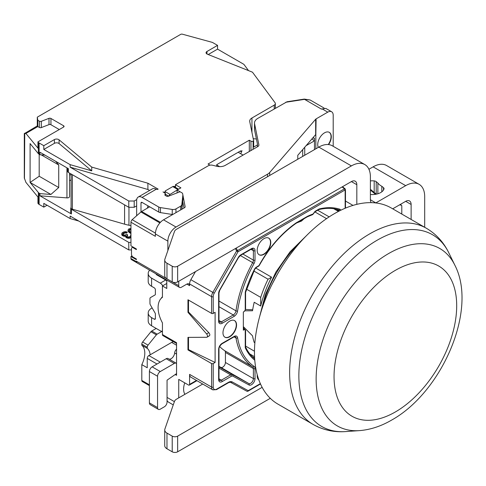 <?xml version="1.0" encoding="UTF-8"?>
<svg xmlns="http://www.w3.org/2000/svg" width="486" height="486" viewBox="0 0 486 486"><rect width="100%" height="100%" fill="white"/><g stroke="black" fill="none" stroke-linecap="round" stroke-linejoin="round"><path stroke-width="0.73" d="M176.558 345.218L171.673 342.399A7.679 4.435 -60 0 1 173.478 341.713M171.673 342.399L150.156 354.816A18.814 10.862 120 0 0 147.24 348.371L147.24 347.247L141.809 344.112A2.302 1.33 -60 0 1 142.629 342.01L150.933 331.731A2.302 1.33 -60 0 1 151.741 331.021L156.194 328.445M162.439 331.112L157.172 334.155A2.302 1.33 120 0 0 156.364 334.866L148.06 345.145A2.302 1.33 120 0 0 147.24 347.247M267.537 176.704L267.537 174.195L176.017 227.035A11.518 6.652 120 0 0 167.87 241.141L155.38 233.93A11.518 6.652 -60 0 1 163.527 219.824L184.461 207.735A2.302 1.33 180 0 0 185.136 206.799A2.302 1.33 180 0 0 185.123 206.647L182.621 193.641A2.302 1.33 180 0 0 181.958 192.851L177.098 190.044L170.045 194.43A1.537 0.887 120 0 0 168.988 195.992M177.098 190.36L177.098 192.899M130.947 258.546A2.302 1.33 -60 0 0 131.427 259.597L136.918 262.768A3.839 2.217 -60 0 0 137.174 262.962L179.522 287.414A3.839 2.217 120 0 1 178.733 285.653L136.378 261.207L136.918 262.768L136.39 261.662L130.947 258.546L130.947 256.505L131.967 255.915M165.155 194.121L165.155 190.986L172.755 186.594A2.302 1.33 -60 0 1 173.909 186.484L178.593 189.182M155.38 233.93L155.38 236.324L130.947 222.217A2.302 1.33 -60 0 1 132.162 219.696L140.928 211.975A3.839 2.217 120 0 1 141.614 211.471L149.682 206.817M130.947 222.217L130.947 245.843L136.378 248.978L136.378 249.604L133.121 247.726A2.302 1.33 -120 0 0 131.967 247.611A2.302 1.33 -120 0 0 131.493 248.662L131.493 254.306A2.302 1.33 -120 0 0 133.121 257.13L136.378 259.008L136.378 259.639L130.947 256.505M149.409 385.611L142.283 381.498A2.302 1.33 -60 0 1 141.809 380.447L141.809 364.634A18.814 10.862 120 0 0 141.809 345.236L141.809 344.112M177.098 190.044L180.901 187.851L175.47 184.716L208.385 165.714A3.839 2.217 0 0 1 212.613 165.246L216.847 166.291A7.679 4.435 180 0 0 225.297 165.349L257.774 146.602A3.839 2.217 180 0 0 258.898 145.035A3.839 2.217 180 0 0 258.868 144.773L254.585 123.809A11.518 6.652 0 0 1 254.506 123.031A11.518 6.652 0 0 1 257.878 118.329L287.032 101.762M150.156 354.816L148.868 355.564A2.302 1.33 -60 0 0 147.24 358.382L147.24 367.768L141.809 364.634M152.124 307.911L151.583 308.227A11.518 6.652 180 0 0 148.206 312.929L148.206 321.082A11.518 6.652 180 0 0 151.583 325.784L160.271 330.796A4.605 2.661 -120 0 0 162.439 331.094M154.299 319.199L155.38 318.573A1.537 0.887 60 0 1 155.064 319.272A1.537 0.887 60 0 1 154.299 319.199L151.583 317.631A11.518 6.652 180 0 1 148.206 312.929M162.707 285.817A4.605 2.661 -120 0 0 160.271 283.15L151.583 278.132A11.518 6.652 180 0 1 148.206 273.43A11.518 6.652 180 0 1 149.676 270.18M151.583 278.132L151.583 286.284A11.518 6.652 180 0 1 148.206 281.582L148.206 273.43M155.38 318.573L155.38 314.078A1.537 0.887 60 0 0 155.064 313.002L150.429 304.977A2.302 1.33 -120 0 1 149.955 303.373L149.955 298.659A2.302 1.33 -120 0 1 150.429 297.608L155.064 294.929A1.537 0.887 60 0 0 155.38 294.224L155.38 289.729A1.537 0.887 60 0 0 154.299 287.852L151.583 286.284M162.439 296.733A23.802 13.742 -120 0 0 161.091 298.465M157.008 274.414L157.008 274.997L165.696 280.015A4.605 2.661 60 0 1 166.783 280.853M161.862 277.214L161.352 277.506M157.008 274.997A3.839 2.217 180 0 1 155.939 273.794M141.809 345.236L147.24 348.371M176.558 343.487L162.919 335.613A2.302 1.33 -60 0 1 162.439 334.556L176.558 342.709L176.558 375.313L175.209 374.536M162.439 334.556L162.439 322.892A23.036 13.298 -120 0 1 162.439 297.323L162.439 285.968L166.783 288.477L166.783 280.058M235.388 248.553L236.597 250.976L237.988 251.772A1.154 0.662 -120 0 0 237.466 250.594A1.154 0.583 153.5 0 0 236.597 250.976L212.838 292.39A6.142 3.548 120 0 0 211.58 296.648L189.589 283.952L189.589 285.653L186.873 284.085A3.839 2.217 -60 0 1 188.793 283.897A3.839 2.217 -60 0 1 189.589 285.653M342.077 186.958L344.459 188.823A1.154 0.662 60 0 1 344.981 190.002L237.988 251.772L214.229 293.192A4.994 2.88 120 0 0 213.208 296.648L213.208 313.397A1.154 0.662 180 0 1 211.58 313.397L187.96 299.765L187.96 312.304L206.611 333.931L208.81 332.661C210.177 334.435 210.177 335.559 208.81 336.02M213.208 313.397L215.11 312.304L215.11 362.459L213.208 363.558A1.154 0.662 0 0 1 211.58 363.558L187.96 349.92L187.96 337.381L206.611 337.29A2.302 1.33 -120 0 0 207.03 337.181A2.302 1.33 -120 0 0 206.611 333.931M178.733 397.882L178.733 379.39L188.501 385.027A1.537 0.887 -120 0 0 189.273 385.106A1.537 0.887 -120 0 0 189.589 384.402L189.589 374.372L211.58 387.069A6.142 3.548 120 0 0 212.85 389.881L216.501 389.632L228.311 382.816C228.955 382.379 229.781 382.251 230.777 382.439A1.154 0.942 118.6 0 1 230.759 382.427M176.558 363.498A4.994 2.88 120 0 1 176.473 363.419A3.839 2.217 120 0 0 176.236 363.249A3.839 2.217 120 0 0 174.316 363.437L160.271 371.547A3.839 2.217 120 0 0 157.555 376.249L157.555 407.602A3.839 2.217 120 0 0 158.351 409.358A3.839 2.217 120 0 0 160.271 409.169L164.341 406.818A3.839 2.217 120 0 0 167.056 402.116L167.056 380.173L176.558 373.6M176.558 349.051L175.968 349.792A3.839 2.217 -60 0 0 174.644 352.97A4.994 2.88 120 0 1 171.127 358.698A4.994 2.88 120 0 1 169.104 359.13M174.316 363.437L166.176 358.735A3.839 2.217 -60 0 1 168.095 358.547L176.236 363.249M166.176 358.735L152.124 366.845A3.839 2.217 -60 0 0 149.409 371.547L149.409 402.9A3.839 2.217 -60 0 0 150.204 404.656L158.351 409.358M243.34 327.649L245.242 330.109L244.428 329.544L243.34 330.17L243.34 311.988L244.428 311.362L245.242 309.855L245.242 308.312M263.977 254.306A9.599 5.54 120 0 0 270.246 245.849A9.599 5.54 120 0 0 268.776 238.158A9.599 5.54 120 0 0 263.977 238.632A9.599 5.54 120 0 0 257.708 247.088A9.599 5.54 120 0 0 259.178 254.786A9.599 5.54 120 0 0 263.977 254.306M257.24 374.773A9.599 5.54 120 0 0 258.88 379.985M229.769 336.755A9.599 5.54 120 0 0 236.038 328.293A9.599 5.54 120 0 0 234.568 320.602A9.599 5.54 120 0 0 229.769 321.082A9.599 5.54 120 0 0 223.499 329.538A9.599 5.54 120 0 0 224.969 337.229A9.599 5.54 120 0 0 229.769 336.755M318.749 209.569A1.154 0.826 -103.3 0 0 318.883 209.551L314.867 211.835A1.154 0.662 -120 0 0 315.104 211.307L313.045 214.022A83.313 48.102 120 0 0 307.723 216.209A2.685 1.549 120 0 0 307.541 216.3L296.424 222.722A2.685 1.549 120 0 0 296.241 222.837A83.313 48.102 120 0 0 258.977 265.556L256.389 267.148A3.457 1.993 120 0 0 254.506 269.262A87.152 50.319 120 0 0 245.442 291.551A3.457 1.993 120 0 0 245.242 292.791L245.242 309.855M245.582 330.243L245.582 346.706A1.154 0.662 180 0 1 245.242 347.174L245.242 329.769M243.34 328.329L244.428 329.544M175.47 187.383L175.47 184.716M254.506 123.031L254.506 129.3A11.518 6.652 180 0 0 254.585 130.078L257.459 144.129L257.459 146.784M162.439 285.968L166.783 283.46M267.537 174.195A11.518 6.652 0 0 0 269.7 172.463L315.663 119.234L315.663 134.592L297.766 155.32L297.766 159.25M333.202 146.316L333.202 115.279A7.679 4.435 120 0 0 331.616 111.762A7.679 4.435 120 0 0 327.777 112.145L316.1 118.888A2.302 1.33 0 0 0 315.663 119.234M183.994 208.008L182.718 201.35M173.259 404.893L168.63 402.214A11.518 6.652 -60 0 1 167.056 400.573M167.87 250.545L167.87 241.141M184.753 382.865A15.358 8.87 120 0 0 183.617 389.104A15.358 8.87 120 0 0 184.917 394.31M295.543 160.532L296.01 160.265M315.833 148.819L315.839 134.403A2.302 1.33 0 0 0 315.663 134.592M328.597 144.579A9.599 5.54 120 0 0 329.314 132.356A9.599 5.54 120 0 0 324.514 132.836A9.599 5.54 120 0 0 318.294 147.398M344.981 190.002A1.154 0.832 -18.1 0 0 345.26 189.175L345.485 190.67A1.154 0.662 0 0 1 345.151 191.144A4.994 2.88 120 0 0 344.981 190.002M344.945 188.799A1.154 0.304 130.3 0 0 344.914 188.653L342.46 186.733L344.768 188.641M189.589 283.952A6.142 3.548 -60 0 1 190.846 279.693L195.5 271.583M188.501 337.375L188.501 349.604L215.11 362.459M188.501 300.075L188.501 311.988L208.81 332.661M187.96 349.92L188.501 349.604M213.208 363.558L213.208 387.069A4.994 2.88 120 0 0 216.738 389.104L228.548 382.288A7.296 4.21 -60 0 1 232.144 381.899L248.206 390.671A1.154 0.942 118.6 0 1 246.821 391.2A1.154 1.154 0 0 0 247.963 391.194A1.154 0.662 -120 0 0 248.206 390.671L260.35 383.654M331.616 111.762L325.802 108.408L321.416 109.101L304.534 99.357A1.537 0.322 -98.8 0 0 304.303 99.089L310.147 100.001L304.534 99.357L285.695 102.273M212.85 389.881L190.864 377.185A6.142 3.548 -60 0 1 189.589 374.372M186.873 284.085L181.442 287.22A3.839 2.217 120 0 1 179.522 287.414M178.733 285.653L178.733 281.266M187.96 312.304L188.501 311.988M328.238 144.542A9.599 5.54 120 0 0 329.18 132.283M314.867 211.835L313.634 213.524A1.154 0.352 -163.1 0 1 313.349 213.664M218.973 304.734L218.973 300.305M218.973 366.371L220.814 367.38A3.839 2.217 120 0 0 223.767 366.316A3.839 2.217 120 0 0 225.425 362.471L225.425 352.417A3.839 2.217 120 0 0 224.696 350.704A93.683 54.086 -60 0 1 219.623 346.512M259.044 254.7A9.599 5.54 120 0 0 263.704 254.154A9.599 5.54 120 0 0 269.937 245.819A9.599 5.54 120 0 0 268.637 238.085M224.836 337.144A9.599 5.54 120 0 0 229.495 336.598A9.599 5.54 120 0 0 235.728 328.263A9.599 5.54 120 0 0 234.428 320.529M165.155 279.699L165.155 279.116M401.788 214.065L401.788 206.015A1.537 1.033 130.1 0 0 401.509 205.341A1.537 1.033 130.1 0 0 401.163 205.183L399.541 204.879M177.645 451.804A3.839 2.217 180 0 1 172.214 451.804L166.977 448.778A7.679 4.435 180 0 1 164.724 445.644L164.724 429.97A7.679 4.435 0 0 0 166.977 433.105L172.214 436.124A3.839 2.217 0 0 0 177.645 436.124L177.645 451.804L270.289 398.313M202.723 384.031L176.576 399.128A7.679 4.435 0 0 0 174.474 401.393L164.875 429.095A7.679 4.435 0 0 0 164.724 429.97M262.148 387.342L177.645 436.124M411.12 219.453L411.12 204.466A7.679 4.435 120 0 0 409.528 200.949A7.679 4.435 120 0 0 405.688 201.332L392.712 208.822M424.691 227.29L424.691 196.63A26.876 15.516 120 0 0 419.126 184.328L386.546 165.513A26.876 15.516 120 0 0 373.114 166.85L368.929 169.262M419.126 184.328A26.876 15.516 120 0 0 405.688 185.658L375.824 202.899A7.679 4.435 -60 0 1 375.745 202.941M370.399 194.479A3.074 1.774 180 0 0 370.417 194.479A11.901 6.871 0 0 0 383.983 188.993A3.074 1.774 180 0 0 384.037 188.659A3.074 1.774 180 0 0 383.484 187.645L383.484 190.038M370.399 180.907A11.901 6.871 0 0 1 374.177 180.907A3.074 1.774 180 0 1 376.207 181.643L377.865 183.009A15.74 9.088 0 0 0 381.826 186.278L383.484 187.645M371.255 202.65A7.679 4.435 -60 0 1 370.399 199.764L370.399 176.88A26.876 15.516 120 0 0 364.828 164.578A26.876 15.516 120 0 0 351.39 165.908L177.645 266.219A3.839 2.217 0 0 1 172.214 266.219L166.977 263.193L166.977 278.867L172.214 281.892L172.214 266.219M356.821 204.345L356.821 184.716A7.679 4.435 120 0 0 355.23 181.199A7.679 4.435 120 0 0 351.39 181.582L177.645 281.892A3.839 2.217 180 0 1 172.214 281.892M364.828 164.578L332.254 145.764A26.876 15.516 120 0 0 318.816 147.1L176.576 229.222A7.679 4.435 0 0 0 174.474 231.488L164.875 259.19A7.679 4.435 0 0 0 164.724 260.059A7.679 4.435 0 0 0 166.977 263.193M166.977 278.867A7.679 4.435 180 0 1 164.724 275.732L164.724 260.059M370.399 189.625A1.537 1.033 -49.9 0 1 371 189.795L376.213 194.181M381.826 186.278L381.826 191.812M377.865 183.009L377.865 193.768M243.073 155.089L238.183 152.27M216.738 164.967L219.648 166.649M240.084 151.17L240.631 151.486L241.985 150.703L240.764 153.758M172.706 214.526A3.839 2.217 180 0 1 172.238 214.472L160.441 212.613A3.839 2.217 180 0 1 158.734 212.042L158.734 207.024L142.082 197.413A7.679 4.435 -120 0 0 138.243 197.03A7.679 4.435 -120 0 0 136.651 200.548L136.651 215.741M147.507 208.069L147.507 207.601A1.537 0.887 -60 0 1 148.248 205.985M158.734 212.042L142.082 202.425A1.537 0.887 -120 0 0 141.311 202.352A1.537 0.887 -120 0 0 140.995 203.051L140.995 211.914M24.3 133.535L24.3 177.955L25.904 182.353L37.944 197.03L37.944 203.3L38.358 203.804A3.839 2.217 180 0 0 39.117 204.424L43.801 207.127L47.063 205.25M149.603 190.469L147.896 189.485L70.136 167.16L128.778 201.016L134.209 201.016L136.724 199.564M142.082 197.413L156.219 189.248A1.537 0.887 180 0 0 158.157 189.139L147.896 183.216L147.896 189.485M257.446 144.913L253.662 147.1L253.662 140.831L253.115 141.14L253.115 149.293M175.47 185.968L174.249 186.679M136.651 205.876L134.209 207.285L134.209 201.016M130.947 225.638L128.954 225.237A38.394 22.168 180 0 1 124.58 224.168L72.371 209.18A2.302 1.33 180 0 1 71.09 207.99L71.09 173.982M134.209 207.285L128.778 207.285L68.368 172.409A2.302 1.33 180 0 1 67.694 171.467L67.694 168.253M71.09 207.619L71.059 207.65A2.302 1.33 180 0 0 70.731 208.336L70.731 213.038A2.302 1.33 180 0 0 71.406 213.974L39.937 195.809L39.937 193.616L50.902 194.455L58.733 187.535L58.733 164.967L41.195 154.84M129.167 230.51L130.947 229.732M70.731 208.336A2.302 1.33 180 0 0 71.406 209.272L128.778 242.393L130.947 242.393M130.947 228.456L128.778 228.918L127.976 230.176L128.511 231.895L130.947 233.62M130.947 234.866L130.351 236.409L128.207 237.053L126.646 236.147L127.581 234.811L126.889 234.41L124.604 235.127L122.946 234.483L122.66 233.851L123.262 233.098L127.156 232.053L125.704 231.688L124.064 231.834L122.259 232.679L121.634 234.039L122.265 235.503L123.79 236.226L125.582 236.178L127.563 237.618L129.689 237.593L130.947 237.065M121.634 234.039L122.265 234.878L123.79 235.595L125.607 235.546L125.582 236.791L126.737 237.927L128.802 238.334L130.947 237.69M130.673 235.024L130.831 235.947M126.706 236.226L127.581 235.437L127.581 234.811M122.758 233.59L122.758 234.216L124.932 232.964L126.475 233.073L127.156 232.679L127.156 232.053M130.497 229.75L130.497 229.125L130.947 229.1M129.641 230.042L129.641 229.416L130.497 229.125M129.136 230.455L129.641 229.416M130.947 232.205L129.574 231.257L129.136 229.908M127.976 230.176L128.893 231.646L130.947 232.988M129.628 232.855L129.628 232.229M128.893 232.278L128.893 231.646M128.511 231.895L128.511 231.269M128.091 231.342L128.091 230.71M121.883 235.121L121.883 234.495M126.475 233.073L126.475 232.448M125.996 232.952L125.996 232.326M125.376 232.909L125.376 232.284M124.932 232.964L124.932 232.338M124.076 233.256L124.076 232.63M123.262 233.723L123.262 233.098M127.04 235.746L127.04 235.121M130.813 237.769L130.813 237.144M129.689 238.219L129.689 237.593M128.802 238.334L128.802 237.709M127.563 238.249L127.563 237.618M126.737 237.927L126.737 237.296M126.39 237.727L126.39 237.095M125.831 237.247L125.831 236.621M124.58 236.366L124.58 235.74M123.79 236.226L123.79 235.595M122.958 235.904L122.958 235.273M122.265 235.503L122.265 234.878M131.493 249.919L128.778 249.919L128.778 242.393M43.801 207.127L43.801 203.367L70.136 218.572L70.136 216.063L128.778 249.919M44.949 155.125L39.937 154.742L39.117 154.262A3.839 2.217 180 0 1 38.358 153.649L30.096 143.57L30.096 182.444L38.358 192.517A3.839 2.217 0 0 0 39.117 193.136L39.937 193.616M70.136 218.572L78.775 221.051M38.358 153.649L38.358 142.362L37.944 141.857L37.944 148.127L25.904 133.45L24.446 133.577L37.288 125.935L37.288 117.162L180.677 34.372A1.537 0.887 0 0 1 182.42 34.196L211.793 42.233A3.839 2.217 0 0 1 212.862 42.665L217.552 45.374L206.963 51.486A3.074 1.774 0 0 0 206.064 52.743A3.074 1.774 0 0 0 207.388 54.201L252.477 72.189L275.04 102.692A3.839 2.217 0 0 1 275.349 103.561L275.349 108.244M217.552 45.374L217.552 49.135L243.358 64.037A3.839 2.217 0 0 1 244.179 64.735L248.528 70.616M66.947 167.828L66.947 197.887L39.937 195.809M66.947 197.887A2.302 1.33 0 0 0 69.559 196.569L69.559 173.095M71.09 179.99L69.559 180.61M71.09 174.845A23.036 15.406 -50.5 0 1 69.559 174.681M55.702 161.334L58.733 164.967M68.368 172.409L68.368 168.648L39.937 152.233L39.937 154.742M39.19 154.305L39.19 176.254L58.733 187.535M50.902 194.455L30.096 182.444L39.19 176.254M24.446 178.678L24.75 133.176M25.904 133.45L37.829 126.567L37.288 125.935M59.28 129.543L50.939 124.726A1.537 0.887 0 0 0 49.001 124.616L41.322 127.575A1.537 0.887 180 0 1 39.384 127.46L37.829 126.567L37.829 120.297L37.288 117.162M43.801 149.451L70.136 164.651L91.739 170.853L59.092 143.583A3.074 1.774 0 0 0 54.389 143.334L43.801 149.451L43.801 145.685L39.117 142.981A3.839 2.217 0 0 1 38.358 142.362M70.136 164.651L70.136 167.16M128.778 207.285L128.778 201.016M209.94 165.167A1.537 0.887 0 0 0 209.679 164.967L208.051 164.025L249.318 140.199L249.318 151.486M216.738 166.267L216.738 164.651L240.631 150.86L240.631 151.486M165.155 193.197A1.537 0.887 180 0 0 164.973 193.076L162.986 191.927A1.537 0.887 0 0 0 165.155 191.927M165.422 193.701A1.537 0.887 180 0 1 165.319 194.023L164.979 194.522A1.537 0.887 180 0 0 164.875 194.843A1.537 0.887 180 0 0 165.325 195.469L165.319 194.023M179.486 191.988L168.375 196.229A1.537 0.887 180 0 1 166.443 196.113L165.325 195.469M158.734 207.024A3.839 2.217 0 0 0 160.441 207.595L172.238 209.454A3.839 2.217 0 0 0 175.962 208.883L180.689 206.155A3.839 2.217 0 0 0 181.807 204.728L182.87 194.929M147.896 183.216L91.739 167.093L59.092 139.822A3.074 1.774 0 0 0 54.389 139.573L54.389 143.334M43.801 145.685L54.389 139.573M37.944 141.857L63.623 127.034A1.537 0.887 180 0 0 64.073 126.409A1.537 0.887 180 0 0 63.623 125.783L50.939 118.456L50.939 124.726M39.384 127.46L39.384 121.19A1.537 0.887 0 0 0 41.322 121.3L49.001 118.347A1.537 0.887 180 0 1 50.939 118.456M39.384 121.19L37.829 120.297M253.662 140.831L249.749 121.646A7.679 4.435 180 0 1 249.695 121.129A7.679 4.435 180 0 1 251.948 117.995L274.226 105.128A3.839 2.217 0 0 0 275.349 103.561M250.946 150.545L250.946 141.14A1.537 0.887 0 0 0 253.115 141.14M250.946 141.14L249.318 140.199M181.861 209.241L183.058 198.197M156.219 189.248L155.733 189.011A7.679 4.435 60 0 0 152.355 188.878L138.243 197.03M91.739 167.093L91.739 170.853M217.552 49.135L208.215 54.529M253.182 138.492A3.839 2.217 0 0 0 256.371 138.832M306.113 145.654L314.472 140.831L311.903 138.953M312.808 137.903L314.472 138.322L314.472 149.603M314.472 138.322L313.118 137.538M333.712 208.701L338.438 211.428M314.813 211.866L326.549 218.645M304.23 218.603L301.442 221.081L296.916 222.825M313.093 424.418L277.931 404.121A113.262 65.391 -60 0 1 260.569 313.361A113.262 65.391 -60 0 1 334.562 213.554A113.262 65.391 120 0 1 391.194 207.947L426.356 228.244A113.262 65.391 120 0 0 369.725 233.857A113.262 65.391 120 0 0 295.731 333.663A113.262 65.391 120 0 0 313.093 424.418C323.099 430.037 333.943 432.425 345.619 431.58A110.723 63.927 120 0 1 300.536 356.25A110.723 63.927 120 0 1 377.154 240.218A110.723 63.927 120 0 1 448.815 252.835L454.884 265.253A102.443 59.146 120 0 0 388.581 253.577A102.443 59.146 120 0 0 317.692 360.934A102.443 59.146 120 0 0 359.403 430.626L345.619 431.58M255.685 268.023L271.571 277.196A80.627 46.553 120 0 0 260.715 306.022L254.202 302.262A80.627 46.553 -60 0 0 252.532 310.761L244.725 310.809M254.877 342.794L254.202 342.405A80.627 46.553 -60 0 1 252.532 335.838L243.34 326.635M249.84 353.966L254.567 356.694M254.476 351.226L245.582 346.087M253.868 271.018L268.065 279.219A84.467 48.764 -60 0 0 260.715 297.365L246.463 289.134M260.715 297.365L260.715 306.022M252.696 309.74L245.424 309.473M268.065 279.219L271.571 277.196M317.656 210.225L329.174 216.878M271.832 284.753L277.135 274.724M151.583 317.631L151.583 325.784M165.696 280.015L160.271 283.15M157.172 334.155L151.741 331.021M156.364 334.866L150.933 331.731M148.06 345.145L142.629 342.01M213.208 296.648A1.154 0.662 180 0 1 211.58 296.648L211.58 313.397M211.58 363.558L211.58 387.069A1.154 0.662 180 0 0 213.208 387.069M174.389 401.643L167.056 397.414M141.809 380.447L149.409 384.833M157.008 364.026L147.24 358.382M176.558 350.133L175.968 349.792M176.558 354.075L174.644 352.97M160.271 371.547L152.124 366.845M157.555 376.249L149.409 371.547M157.555 407.602L149.409 402.9M296.126 223.274A1.154 0.662 -120 0 0 296.187 223.244A1.154 0.662 -120 0 0 296.424 222.722M307.346 216.799A1.154 0.729 -114.9 0 0 307.395 216.78L296.083 223.317A1.154 0.595 -124.6 0 0 296.241 222.837M296.083 223.317C281.594 233.505 269.293 247.617 259.172 265.642L258.977 265.556M254.634 357.988L252.1 356.524M254.324 358.571A1.154 0.936 129.3 0 1 254.421 358.644L254.427 358.644A2.302 1.33 120 0 0 254.676 358.735M307.304 216.829A1.154 0.662 -120 0 0 307.541 216.3M345.151 208.251L345.151 191.144M237.593 311.016A4.994 2.88 -60 0 1 234.118 316.374L222.169 323.275A4.994 2.88 -60 0 1 218.639 321.234L218.639 293.416A4.994 2.88 -60 0 1 219.66 289.96L238.286 257.495A4.994 2.88 -60 0 1 240.795 254.84L251.487 248.662A4.994 2.88 -60 0 1 255.016 250.703L255.016 260.113A4.994 2.88 -60 0 1 254.069 263.436A92.528 53.424 120 0 0 237.593 311.016A1.154 0.535 -171.9 0 1 235.977 310.84A3.839 2.217 -60 0 1 233.304 314.964L221.355 321.866A3.839 2.217 -60 0 1 219.435 322.054L218.973 320.766L218.973 292.949L219.842 290.063L238.468 257.598L240.552 255.369L251.25 249.19L252.592 248.947A3.839 2.217 -60 0 1 253.388 250.703L253.388 260.113A3.839 2.217 -60 0 1 252.659 262.671A93.683 54.086 120 0 0 235.977 310.84L219.229 301.174M254.069 366.335A4.994 2.88 -60 0 1 255.016 368.564L255.016 378.612A4.994 2.88 -60 0 1 252.86 383.612A4.994 2.88 -60 0 1 249.026 384.991L232.739 376.097A2.685 1.549 120 0 0 231.415 376.243L222.169 381.583A4.994 2.88 -60 0 1 218.639 379.542L218.639 349.446A4.994 2.88 -60 0 1 222.169 343.335L234.118 336.44A4.994 2.88 -60 0 1 237.593 337.782A92.528 53.424 120 0 0 254.069 366.335A1.154 0.942 123.6 0 1 252.659 366.851A3.839 2.217 -60 0 1 253.388 368.564L253.388 378.612A3.839 2.217 -60 0 1 251.73 382.458A3.839 2.217 -60 0 1 248.777 383.521L232.49 374.627A3.839 2.217 120 0 0 230.601 374.834L221.355 380.173A3.839 2.217 -60 0 1 219.435 380.362L218.973 379.074L218.973 348.978C218.925 347.368 219.909 345.668 221.926 343.863L233.881 336.962L235.224 336.719A3.839 2.217 -60 0 1 235.977 337.946A93.683 54.086 120 0 0 252.659 366.851L224.696 350.704M340.735 210.268A3.457 1.993 120 0 0 339.866 209.223A87.152 50.319 120 0 0 319.43 208.901A2.685 1.549 120 0 0 318.889 209.12L315.104 211.307M245.242 347.174A3.457 1.993 120 0 0 245.442 348.183A87.152 50.319 120 0 0 254.506 360.005A3.457 1.993 120 0 0 254.779 360.169M259.172 265.642L256.152 267.677L254.719 269.311L245.582 292.323A1.154 0.662 180 0 1 245.242 292.791M245.582 346.706L245.667 347.211A1.154 0.875 154.4 0 1 245.442 348.183M245.667 347.211C247.933 351.913 250.855 355.722 254.421 358.644A1.154 0.936 129.3 0 1 254.7 359.118M254.719 359.385A1.154 0.936 129.3 0 1 254.506 360.005M256.152 267.677A1.154 0.662 -120 0 0 256.389 267.148M258.54 266.298A1.154 0.662 -120 0 0 258.783 265.769M339.173 211.046L336.13 209.15M338.548 209.782A1.154 0.936 -72.1 0 0 338.693 209.849L338.699 209.849A2.302 1.33 120 0 1 339.173 210.906A1.154 0.662 0 0 0 339.313 210.973M319.43 208.901A1.154 0.826 -103.3 0 1 318.883 209.551C326.185 207.85 332.788 207.947 338.693 209.849A1.154 0.936 -72.1 0 0 339.866 209.223M254.585 130.078L254.585 123.809M258.868 144.773L258.868 145.296M176.017 227.035L163.527 219.824M321.951 108.803L327.777 112.145M141.614 211.471L160.423 222.327M168.636 196.125L165.319 194.212M170.045 194.43L165.155 191.612M177.912 189.576L172.755 186.594M269.7 175.452L269.7 172.463M316.1 118.888L315.839 134.403M345.26 189.175A1.154 1.154 0 0 0 344.914 188.653A1.154 0.304 130.3 0 0 344.459 188.823L237.466 250.594L236.214 248.079M214.229 293.192L190.846 279.693M216.738 389.104A1.154 0.662 60 0 1 216.501 389.632M228.548 382.288A1.154 0.662 60 0 1 228.311 382.816M232.144 381.899A1.154 0.942 118.6 0 1 230.777 382.439L246.821 391.2L230.777 382.439M247.684 391.242A1.154 0.662 -120 0 0 247.963 391.194L260.49 383.964M189.589 384.402L196.478 380.429M133.121 247.726L133.662 247.41M132.162 219.696L155.411 233.116M159.888 222.922L140.928 211.975M160.271 362.143L148.868 355.564M313.634 213.524L312.62 214.636A1.154 0.778 -109.6 0 0 313.045 214.022M312.62 214.636L307.395 216.78A1.154 0.729 -114.9 0 0 307.723 216.209M318.652 209.648A1.154 0.662 -120 0 0 318.889 209.12M234.118 316.374A1.154 0.662 -120 0 0 233.304 314.964L218.973 306.69M222.169 323.275A1.154 0.662 -120 0 0 221.355 321.866L218.973 320.493M218.639 321.234A1.154 0.662 0 0 0 218.973 320.766M218.639 293.416A1.154 0.662 0 0 0 218.973 292.949M240.795 254.84A1.154 0.662 60 0 1 240.552 255.369M251.487 248.662A1.154 0.662 60 0 1 251.25 249.19M255.016 250.703A1.154 0.662 180 0 1 253.388 250.703L251.013 249.33M255.016 260.113A1.154 0.662 180 0 1 253.388 260.113L242.86 254.038M254.069 263.436L240.297 255.533M218.639 379.542A1.154 0.662 0 0 0 218.973 379.074M218.639 349.446A1.154 0.662 0 0 0 218.973 348.978M222.169 343.335A1.154 0.662 60 0 1 221.926 343.863M234.118 336.44A1.154 0.662 60 0 1 233.881 336.962M237.593 337.782A1.154 0.772 170.3 0 1 235.977 337.946L234.088 336.853M255.016 368.564A1.154 0.662 180 0 1 253.388 368.564L225.425 352.417M255.016 378.612A1.154 0.662 180 0 1 253.388 378.612L225.425 362.471M249.026 384.991A1.154 0.942 -61.4 0 0 248.777 383.521L220.814 367.38M232.739 376.097A1.154 0.942 -61.4 0 0 232.49 374.627L218.973 366.821M231.415 376.243A1.154 0.662 -120 0 0 230.601 374.834L218.973 368.121M222.169 381.583A1.154 0.662 -120 0 0 221.355 380.173L218.973 378.801M172.214 436.124L172.214 451.804M166.977 433.105L166.977 448.778M405.688 201.332L411.12 204.466M373.114 166.85L405.688 185.658M375.824 202.899L370.399 199.764M353 205.396L345.485 201.052M351.39 181.582L356.821 184.716M318.816 147.1L351.39 165.908M177.645 281.892L177.645 266.219M400.288 204.448L401.163 205.183M376.207 181.643L376.207 194.175M374.177 180.907L374.177 192.468M375.478 194.315L370.399 190.044M140.995 203.051L142.082 202.425M128.954 225.237L128.954 207.285M72.371 209.18L72.371 174.717M124.58 224.168L124.58 204.861M39.117 193.136L39.117 204.424M71.406 209.272L71.406 213.974M38.358 192.517L38.358 203.804M39.117 154.262L39.117 142.981M160.441 212.613L160.441 207.595M172.238 209.454L172.238 214.472M175.962 208.883L175.962 212.643M180.689 206.155L180.689 209.916M181.807 204.728L181.807 209.272M164.979 195.165L164.979 194.522M59.092 139.822L59.092 143.583M206.963 51.486L206.963 53.995M63.623 125.783L63.623 127.034M49.001 118.347L49.001 124.616M41.322 127.575L41.322 121.3M274.226 105.128L274.226 108.894M251.948 117.995L251.948 132.423M302.699 149.609L302.699 156.401M304.734 147.252L304.734 155.228M395.373 270.331A86.727 50.07 120 0 0 334.046 376.547A86.727 50.07 120 0 0 395.373 411.952A86.727 50.07 120 0 0 456.694 305.737A86.727 50.07 120 0 0 395.373 270.331M301.101 241.329A85.305 49.25 120 0 0 261.796 309.406M245.582 292.323L245.582 308.78M345.485 208.111L345.485 190.67M324.113 108.062L310.147 100.001M304.303 99.089L286.977 101.768M131.967 247.611L132.988 247.022M189.273 385.106L196.927 380.684M209.266 335.887L207.03 337.181M257.446 144.075L257.446 146.79M400.379 204.393L401.509 205.341M359.403 430.626C370.332 429.758 381.103 426.228 391.716 420.038C441.616 392.293 478.054 310.001 454.884 265.253M426.356 228.244C436.221 234.106 443.706 242.301 448.815 252.835M306.727 235.388L290.051 251.827L275.86 272.142L265.362 294.589L259.463 317.249"/></g></svg>
